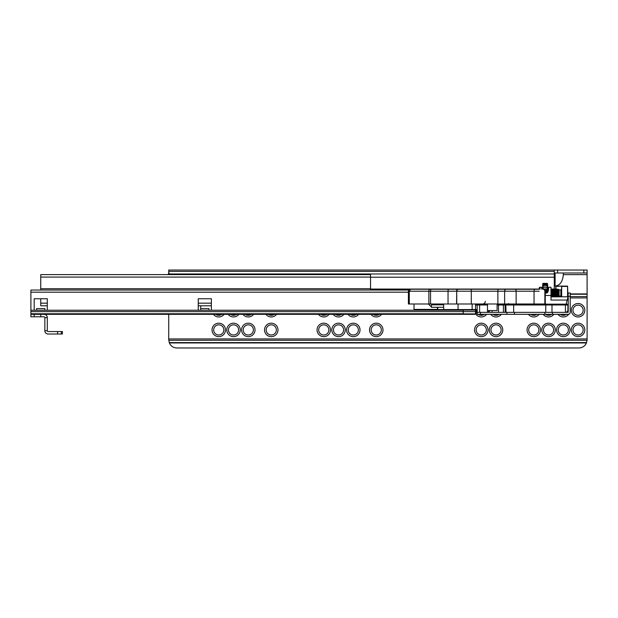 <?xml version="1.0" encoding="UTF-8"?>
<svg xmlns="http://www.w3.org/2000/svg" width="618" height="618" viewBox="0 0 618 618"><rect width="100%" height="100%" fill="white"/><g stroke="black" fill="none" stroke-linecap="round" stroke-linejoin="round"><path stroke-width="0.93" d="M578.077 336.648A6.728 6.728 0 0 1 571.349 329.919A6.728 6.728 0 0 1 578.077 323.191A6.728 6.728 0 0 1 584.806 329.919A6.728 6.728 0 0 1 578.077 336.648M578.077 324.836A5.083 5.083 180 0 0 572.986 329.919A5.083 5.083 180 0 0 578.077 335.002A5.083 5.083 180 0 0 583.16 329.919A5.083 5.083 180 0 0 578.077 324.836M563.307 336.648A6.728 6.728 0 0 1 556.586 329.919A6.728 6.728 0 0 1 563.307 323.191A6.728 6.728 0 0 1 570.035 329.919A6.728 6.728 0 0 1 563.307 336.648M563.307 324.836A5.083 5.083 180 0 0 558.224 329.919A5.083 5.083 180 0 0 563.307 335.002A5.083 5.083 180 0 0 568.398 329.919A5.083 5.083 180 0 0 563.307 324.836M548.545 336.648A6.728 6.728 0 0 1 541.816 329.919A6.728 6.728 0 0 1 548.545 323.191A6.728 6.728 0 0 1 555.273 329.919A6.728 6.728 0 0 1 548.545 336.648M548.545 324.836A5.083 5.083 180 0 0 543.454 329.919A5.083 5.083 180 0 0 548.545 335.002A5.083 5.083 180 0 0 553.628 329.919A5.083 5.083 180 0 0 548.545 324.836M533.774 336.648A6.728 6.728 0 0 1 527.054 329.919A6.728 6.728 0 0 1 533.774 323.191A6.728 6.728 0 0 1 540.503 329.919A6.728 6.728 0 0 1 533.774 336.648M533.774 324.836A5.083 5.083 180 0 0 528.691 329.919A5.083 5.083 180 0 0 533.774 335.002A5.083 5.083 180 0 0 538.865 329.919A5.083 5.083 180 0 0 533.774 324.836M578.077 316.957A6.728 6.728 0 0 1 571.349 310.228A6.728 6.728 0 0 1 578.077 303.5A6.728 6.728 0 0 1 584.806 310.228A6.728 6.728 0 0 1 578.077 316.957M578.077 305.145A5.083 5.083 180 0 0 572.986 310.228A5.083 5.083 180 0 0 578.077 315.319A5.083 5.083 180 0 0 583.16 310.228A5.083 5.083 180 0 0 578.077 305.145M568.684 314.276A6.728 6.728 0 0 1 557.977 314.33M560.302 314.33A5.083 5.083 180 0 0 566.32 314.33M553.875 314.33A6.728 6.728 0 0 1 543.214 314.33M545.539 314.33A5.083 5.083 180 0 0 551.55 314.33M539.112 314.33A6.728 6.728 0 0 1 528.444 314.33M530.769 314.33A5.083 5.083 180 0 0 536.787 314.33M496.038 336.648A6.728 6.728 0 0 1 489.317 329.919A6.728 6.728 0 0 1 496.038 323.191A6.728 6.728 0 0 1 502.766 329.919A6.728 6.728 0 0 1 496.038 336.648M496.038 324.836A5.083 5.083 180 0 0 490.955 329.919A5.083 5.083 180 0 0 496.038 335.002A5.083 5.083 180 0 0 501.128 329.919A5.083 5.083 180 0 0 496.038 324.836M481.275 336.648A6.728 6.728 0 0 1 474.547 329.919A6.728 6.728 0 0 1 481.275 323.191A6.728 6.728 0 0 1 488.004 329.919A6.728 6.728 0 0 1 481.275 336.648M481.275 324.836A5.083 5.083 180 0 0 476.184 329.919A5.083 5.083 180 0 0 481.275 335.002A5.083 5.083 180 0 0 486.358 329.919A5.083 5.083 180 0 0 481.275 324.836M486.605 314.33A6.728 6.728 0 0 1 475.705 313.998M476.424 311.758A5.083 5.083 180 0 0 477.173 313.241M478.27 314.33A5.083 5.083 180 0 0 484.28 314.33M501.376 314.33A6.728 6.728 0 0 1 490.707 314.33M493.033 314.33A5.083 5.083 180 0 0 499.05 314.33M376.269 336.648A6.728 6.728 0 0 1 369.541 329.919A6.728 6.728 0 0 1 376.269 323.191A6.728 6.728 0 0 1 382.998 329.919A6.728 6.728 0 0 1 376.269 336.648M376.269 324.836A5.083 5.083 180 0 0 371.186 329.919A5.083 5.083 180 0 0 376.269 335.002A5.083 5.083 180 0 0 381.352 329.919A5.083 5.083 180 0 0 376.269 324.836M353.303 336.648A6.728 6.728 0 0 1 346.574 329.919A6.728 6.728 0 0 1 353.303 323.191A6.728 6.728 0 0 1 360.024 329.919A6.728 6.728 0 0 1 353.303 336.648M353.303 324.836A5.083 5.083 180 0 0 348.212 329.919A5.083 5.083 180 0 0 353.303 335.002A5.083 5.083 180 0 0 358.386 329.919A5.083 5.083 180 0 0 353.303 324.836M338.533 336.648A6.728 6.728 0 0 1 331.804 329.919A6.728 6.728 0 0 1 338.533 323.191A6.728 6.728 0 0 1 345.261 329.919A6.728 6.728 0 0 1 338.533 336.648M338.533 324.836A5.083 5.083 180 0 0 333.45 329.919A5.083 5.083 180 0 0 338.533 335.002A5.083 5.083 180 0 0 343.616 329.919A5.083 5.083 180 0 0 338.533 324.836M323.77 336.648A6.728 6.728 0 0 1 317.042 329.919A6.728 6.728 0 0 1 323.77 323.191A6.728 6.728 0 0 1 330.491 329.919A6.728 6.728 0 0 1 323.77 336.648M323.77 324.836A5.083 5.083 180 0 0 318.679 329.919A5.083 5.083 180 0 0 323.77 335.002A5.083 5.083 180 0 0 328.853 329.919A5.083 5.083 180 0 0 323.77 324.836M329.1 314.33A6.728 6.728 0 0 1 318.432 314.33M320.757 314.33A5.083 5.083 180 0 0 326.775 314.33M343.863 314.33A6.728 6.728 0 0 1 333.202 314.33M335.528 314.33A5.083 5.083 180 0 0 341.538 314.33M358.633 314.33A6.728 6.728 0 0 1 347.965 314.33M350.29 314.33A5.083 5.083 180 0 0 356.308 314.33M381.6 314.33A6.728 6.728 0 0 1 370.939 314.33M373.264 314.33A5.083 5.083 180 0 0 379.274 314.33M271.263 336.648A6.728 6.728 0 0 1 264.535 329.919A6.728 6.728 0 0 1 271.263 323.191A6.728 6.728 0 0 1 277.992 329.919A6.728 6.728 0 0 1 271.263 336.648M271.263 324.836A5.083 5.083 180 0 0 266.18 329.919A5.083 5.083 180 0 0 271.263 335.002A5.083 5.083 180 0 0 276.346 329.919A5.083 5.083 180 0 0 271.263 324.836M248.297 336.648A6.728 6.728 0 0 1 241.568 329.919A6.728 6.728 0 0 1 248.297 323.191A6.728 6.728 0 0 1 255.018 329.919A6.728 6.728 0 0 1 248.297 336.648M248.297 324.836A5.083 5.083 180 0 0 243.206 329.919A5.083 5.083 180 0 0 248.297 335.002A5.083 5.083 180 0 0 253.38 329.919A5.083 5.083 180 0 0 248.297 324.836M233.527 336.648A6.728 6.728 0 0 1 226.798 329.919A6.728 6.728 0 0 1 233.527 323.191A6.728 6.728 0 0 1 240.255 329.919A6.728 6.728 0 0 1 233.527 336.648M233.527 324.836A5.083 5.083 180 0 0 228.444 329.919A5.083 5.083 180 0 0 233.527 335.002A5.083 5.083 180 0 0 238.61 329.919A5.083 5.083 180 0 0 233.527 324.836M218.764 336.648A6.728 6.728 0 0 1 212.036 329.919A6.728 6.728 0 0 1 218.764 323.191A6.728 6.728 0 0 1 225.485 329.919A6.728 6.728 0 0 1 218.764 336.648M218.764 324.836A5.083 5.083 180 0 0 213.674 329.919A5.083 5.083 180 0 0 218.764 335.002A5.083 5.083 180 0 0 223.847 329.919A5.083 5.083 180 0 0 218.764 324.836M224.095 314.33A6.728 6.728 0 0 1 213.426 314.33M215.752 314.33A5.083 5.083 180 0 0 221.769 314.33M238.857 314.33A6.728 6.728 0 0 1 228.196 314.33M230.522 314.33A5.083 5.083 180 0 0 236.532 314.33M253.627 314.33A6.728 6.728 0 0 1 242.959 314.33M245.284 314.33A5.083 5.083 180 0 0 251.302 314.33M276.594 314.33A6.728 6.728 0 0 1 265.933 314.33M268.258 314.33A5.083 5.083 180 0 0 274.268 314.33M168.722 274.608L168.722 270.035L587.1 270.035L587.1 339.761L586.459 342.951A8.204 8.204 0 0 1 578.896 347.965L176.926 347.965A8.204 8.204 0 0 1 169.363 342.951L586.459 342.951M551.202 293.658L551.665 293.658M551.859 293.658L552.253 293.658M552.515 293.658L552.979 293.658M554.284 270.035L554.284 290.251M168.722 314.33L168.722 339.761L169.363 342.951M557.567 270.035L557.567 272.986L587.1 272.986L563.307 272.986L563.307 274.624C562.751 281.561 560.016 285.392 555.103 286.111L555.103 272.986M554.284 286.111L555.103 286.111M557.567 272.986L554.284 272.986M567.927 312.36A5.083 5.083 180 0 0 568.12 311.874M568.236 308.946A5.083 5.083 180 0 0 567.903 308.05M40.742 298.749L40.742 305.802L47.308 305.802M40.742 288.753L370.53 288.753L370.53 274.608L40.742 274.608L40.742 290.051L30.9 290.051L40.742 290.051M198.254 305.802L211.379 305.802M370.53 288.753L370.53 290.051M40.742 277.073L370.53 277.073M208.915 308.591L200.711 308.591L208.915 308.591L208.915 310.228L198.254 310.228L200.711 310.228L200.711 305.802M30.9 290.051L408.815 290.051L30.9 290.051L30.9 310.236L463.23 310.236L463.23 309.572L463.23 314.33L324.589 314.33M476.354 309.572L476.354 312.693L474.709 314.33L30.9 314.33L30.9 316.795L40.742 316.795L40.742 314.33M476.354 311.248L476.354 310.105L475.536 310.105L475.536 309.572L477.173 309.572M475.891 313.828L474.709 314.33L475.891 313.828L476.354 312.693M62.403 334.021L62.403 331.557L62.403 334.021L61.337 334.021L61.337 331.557L48.127 331.557A0.819 0.819 0 0 1 47.308 330.738L47.308 317.613L44.844 317.613L44.844 330.738A3.283 3.283 0 0 0 48.127 334.021L57.613 334.021L57.613 331.557M62.403 331.557L61.337 331.557M57.613 334.021L61.337 334.021M44.844 317.613A0.819 0.819 0 0 0 44.025 316.795L40.742 316.795M316.385 314.33L44.025 314.33A3.283 3.283 0 0 1 47.308 317.613M47.308 330.738L44.844 330.738M30.9 310.236L30.9 314.33M208.915 310.228L211.379 310.228L211.379 298.749L198.254 298.749L198.254 310.228M44.844 310.228L47.308 310.228L47.308 298.749L34.183 298.749L34.183 310.228L36.64 310.228L36.64 308.591L44.844 308.591L44.844 310.228L36.64 310.228M414.006 303.994L414.006 309.409L437.413 309.409M568.019 297.08L568.236 293.002L570.198 293.002L570.198 296.285L568.236 296.285L568.236 312.36L552.438 312.36L552.438 314.33L544.852 314.33L544.852 312.36L514.5 312.36L514.5 314.33L506.915 314.33L506.915 312.36L514.5 312.36M544.852 314.33L514.5 314.33M552.438 314.33L568.228 314.33A1.97 1.97 0 0 0 570.198 312.36L570.198 296.285M506.915 312.36L480.456 312.36L480.456 314.33L506.915 314.33M480.456 314.33L477.173 314.33L477.173 304.983A0.819 0.819 0 0 1 477.992 304.156L487.486 304.156M544.852 312.36L565.439 312.36L565.439 304.983L551.998 304.983L551.998 312.36L551.982 304.983L545.748 304.983L545.748 312.36L551.982 312.36M568.236 303.894L567.903 305.114M568.236 296.285L566.119 304.156M566.32 312.36L568.22 311.851L567.903 310.661M551.781 295.589A3.283 3.221 0 0 0 551.372 295.667M551.82 296.122L551.001 296.339M545.277 292.469L547.154 292.044L547.726 288.081L547.726 290.445A0.819 0.556 -0 0 1 548.545 289.888L547.849 292.152L546.899 293.048L545.277 293.048M539.19 288.737L539.19 288.081L539.19 288.737M539.19 288.081A0.819 0.819 0 0 1 540.008 287.262L541.654 287.262A0.819 0.819 0 0 1 542.473 288.081L542.473 288.737M487.486 304.983L475.536 304.983A2.464 2.464 0 0 1 475.736 303.994A2.464 2.464 0 0 0 475.536 304.983L475.536 309.572L437.413 309.572L437.428 307.277L437.413 309.572M479.63 303.994L479.63 312.36L487.509 312.36L487.509 310.56M479.63 312.36L477.173 312.36M497.683 303.994L505.138 304.156L505.138 312.36L506.08 312.36L505.763 304.156M498.502 312.36L498.502 304.983L497.088 304.983M567.224 300.054L551.001 300.054L551.001 287.262L548.545 287.262L551.001 287.262M482.094 304.156A1.638 1.638 0 0 1 481.383 303.994A1.638 1.638 0 0 0 482.094 304.156M505.138 304.156L567.085 304.156A0.819 0.819 0 0 1 567.903 304.983L567.903 310.723L566.266 312.36M567.903 304.983L565.439 304.983L565.439 304.156L566.266 304.156M551.998 304.156L551.982 304.983L551.998 304.156L541.978 304.156M547.726 288.081A0.819 0.819 0 0 1 548.545 287.262L548.545 289.888M547.849 292.152L547.378 292.484L547.849 292.152M477.173 304.983A0.819 0.819 0 0 1 477.992 304.156L477.992 303.994M504.319 304.156L498.162 304.156M555.597 290.205L555.922 286.111L567.571 286.111L567.903 295.134A0.819 0.819 0 0 0 567.903 295.064M567.903 297.513L567.903 296.779L551.001 296.779M554.23 296.779L553.573 296.385M553.141 296.223L552.291 296.092M554.477 296.416A3.283 3.221 0 0 0 554.099 296.122L554.338 294.454M553.095 295.667A3.283 3.221 0 0 0 552.67 295.582M555.52 292.183L555.52 296.779M541.414 304.156L512.87 304.156M483.794 303.994L481.275 304.156M508.344 303.554L509.062 304.156A0.819 0.796 90 0 1 508.583 303.994M508.73 304.156L507.841 303.994M538.865 303.994A0.819 0.819 0 0 1 538.371 304.156M506.142 304.156L505.261 304.156M477.173 311.542L476.354 311.781M476.354 310.908L477.173 310.615M558.301 291.549L558.525 289.888L559.182 296.122L560.843 296.122A0.494 0.494 0 0 1 561.337 296.609M558.618 294.686L558.68 293.002C558.811 288.567 558.95 288.567 559.097 293.002L559.205 289.888L560.843 289.888A0.494 0.494 0 0 0 561.337 289.394M558.68 293.002L558.742 291.372M558.803 290.213L558.873 289.572L559.205 289.888M550.978 293.002C551.194 287.926 551.41 287.926 551.635 293.002C551.851 298.085 552.067 298.085 552.291 293.002C552.507 287.926 552.724 287.926 552.94 293.002C553.164 298.085 553.38 298.085 553.597 293.002C553.821 287.926 554.037 287.926 554.253 293.002C554.477 298.085 554.694 298.085 554.91 293.002C555.134 287.926 555.35 287.926 555.567 293.002C555.791 298.085 556.007 298.085 556.223 293.002C556.447 287.926 556.663 287.926 556.88 293.002C557.104 298.085 557.32 298.085 557.536 293.002L557.544 292.947M557.621 291.549L557.845 289.077L558.703 289.888L559.205 295.304M557.536 293.002C557.753 287.926 557.977 287.926 558.193 293.002L558.386 296.13L558.386 293.017C558.162 287.926 557.946 287.926 557.73 293.002C557.946 287.926 558.162 287.926 558.386 293.002L559.205 296.107M547.641 289.379L547.726 290.236M550.808 289.904L551.302 289.07L551.99 289.904L552.623 296.122L553.025 294.454M551.163 293.056L551.163 293.002C551.38 287.926 551.604 287.926 551.82 293.002C552.036 298.085 552.26 298.085 552.477 293.002C552.693 287.926 552.917 287.926 553.133 293.002C553.349 298.085 553.573 298.085 553.79 293.002C554.006 287.926 554.23 287.926 554.446 293.002C554.663 298.085 554.887 298.085 555.103 293.002C555.319 287.926 555.543 287.926 555.76 293.002C555.976 298.085 556.192 298.085 556.416 293.002C556.633 287.926 556.849 287.926 557.073 293.002C557.289 298.085 557.506 298.085 557.73 293.002M551.163 293.002C551.38 287.926 551.604 287.926 551.82 293.002M552.121 289.904L552.616 289.07L553.303 289.904L553.937 296.122L553.458 289.888L553.056 291.549M553.434 289.904L553.929 289.07L554.616 289.904L555.25 296.122L555.652 294.454M554.995 291.549L555.227 289.077L555.922 289.904L555.922 295.821M556.308 291.549L556.756 289.077L557.876 296.122L558.278 294.454M556.416 293.002C556.633 287.926 556.849 287.926 557.073 293.002M551.001 295.767L551.086 294.454M551.635 293.002C551.851 298.085 552.067 298.085 552.291 293.002M552.206 296.779L552.399 294.454M552.94 293.002C553.164 298.085 553.38 298.085 553.597 293.002M553.519 296.779L553.713 294.454M554.833 296.779L555.018 294.454M556.146 296.779L556.331 294.454M551.001 293.318L551.31 296.122L551.712 294.454M551.001 290.885L551.488 296.122M551.743 291.549L552.144 289.888L553.257 296.926M554.57 296.926L554.114 296.122M554.361 291.549L554.771 289.888L555.883 296.926M555.675 291.549L555.922 289.904M557.197 296.926L555.906 289.888L556.563 296.122L556.965 294.454M556.988 291.549L557.39 289.888L558.463 296.849M551.395 295.844L551.635 293.056M552.708 295.844L552.948 293.056M553.133 292.947L553.365 290.166M554.022 295.844L554.261 293.056M554.446 292.947L554.678 290.166M555.335 295.844L555.574 293.056M555.752 292.947L555.991 290.166M556.648 295.844L556.888 293.056M557.065 292.947L557.305 290.166M558.378 292.947L558.618 290.166M555.922 286.111L561.669 286.111L555.922 286.443L555.922 289.888M561.337 296.779L561.669 286.111L561.669 296.779M558.386 296.13L558.44 296.779M555.597 296.779L555.597 293.473M410.622 289.232L409.294 291.202L408.405 291.202C408.66 289.881 409.402 289.224 410.622 289.232L538.857 289.232M545.246 303.994L545.254 291.202L545.277 303.994L516.13 303.994L516.13 291.202L497.876 291.202L497.876 303.994L408.405 303.994L408.405 291.202M496.563 289.232L487.61 289.232M516.13 303.994L497.876 303.994M497.088 303.994L497.088 310.56L487.486 310.56L487.486 303.994M479.29 289.232L430.383 289.232M428.382 303.994L431.41 307.038M428.884 289.232L415.25 289.232M443.678 304.821L431.41 304.821L431.41 307.277L443.678 307.277M547.146 292.059L547.146 283.361L543.207 283.361A0.494 0.494 0 0 0 542.712 283.855L542.712 284.249L542.712 283.855A0.494 0.494 0 0 1 543.207 283.361L543.207 284.89A0.494 0.494 0 0 0 542.712 285.377L543.207 287.679A0.494 0.494 0 0 0 542.712 288.166L542.712 285.64M547.641 284.18L547.641 286.791M542.712 284.257L542.712 285.3L542.712 284.257L547.641 284.249L547.641 284.666M542.712 285.879L542.712 288.784A0.494 0.425 0 0 0 543.207 289.209L543.207 287.787M547.641 286.18L547.146 284.89L543.207 284.89L543.207 286.188L547.641 285.902M542.712 288.467L542.712 285.902M370.53 289.062L539.19 289.062M551.001 289.062L554.284 289.062M370.53 277.219L554.284 277.219M168.722 273.975L554.284 273.975M168.722 271.379L554.284 271.379M169.232 342.611L586.59 342.611M168.737 340.294L587.085 340.294M168.722 338.942L587.1 338.942M570.198 297.922L587.1 297.922M551.001 296.57L551.866 296.57M552.237 296.57L553.18 296.57M570.198 296.57L587.1 296.57M570.198 294.253L587.1 294.253M570.198 293.921L587.1 293.921M563.307 274.624L587.1 274.624M583.817 272.986L583.817 270.035M168.722 273.805L169.131 272.986M40.742 303.175L47.308 303.175M198.254 303.175L211.379 303.175M474.709 314.33L463.23 314.33M463.23 310.105L475.536 310.105L475.536 313.334M30.9 311.626L475.536 311.642A0.819 0.641 0 0 0 476.354 311.001M475.304 313.898L463.23 313.898M34.183 314.33L34.183 316.795M30.9 313.759L463.23 313.759M30.9 292.183L408.405 292.183M36.64 308.591L44.844 308.591M489.371 310.56L489.371 312.36M546.158 304.156A0.819 0.409 -90 0 0 545.748 304.983L498.502 304.983A0.819 0.579 90 0 1 499.081 304.156M437.691 309.572L437.691 307.277M437.691 304.821L437.691 303.994M472.144 309.572L472.144 303.994M458.054 303.994L458.054 309.572M492.075 310.56L492.075 312.36M540.008 287.262L540.008 289.232M545.277 295.466L551.001 295.466M541.654 289.232L541.654 287.262M513.658 312.36L513.658 304.983A0.819 0.394 -90 0 0 513.264 304.156M503.979 304.156A0.819 0.579 90 0 0 503.4 304.983L503.4 312.36M498.301 304.156L498.502 304.983M488.591 312.36L488.591 310.56M545.277 303.569A1.638 1.638 0 0 1 545.864 304.156M443.678 309.572L443.678 303.994M560.843 296.122L560.843 289.888M567.571 296.779L567.571 286.443L561.337 286.443M504.636 303.994L504.636 291.202A1.97 1.514 -90 0 1 506.15 289.232M498.378 289.232A1.97 0.502 -90 0 0 497.876 291.202L456.733 291.202A1.97 1.947 -90 0 1 458.68 289.232M456.733 303.994L456.733 291.202L456.555 303.994M539.213 291.202L534.045 291.202A1.97 1.282 -90 0 1 535.327 289.232M534.045 303.994L534.045 291.202L516.13 291.202A1.97 1.244 90 0 0 514.879 289.232M545.246 291.202A1.97 1.962 -90 0 0 543.284 289.232C545.115 290.051 545.771 290.699 545.277 291.202M544.86 303.994L544.86 291.202A1.97 1.962 -90 0 0 542.898 289.232M409.294 303.994L409.294 291.202L428.877 291.202A1.97 0.904 -90 0 1 429.788 289.232M448.042 303.994L448.042 291.202L428.877 291.202L428.877 303.994M430.545 303.994L430.545 291.202A1.97 0.672 -90 0 1 431.217 289.232M458.502 289.232A1.97 1.947 -90 0 0 456.555 291.202L448.042 291.202A1.97 0.672 90 0 1 448.714 289.232M470.754 289.232A1.97 0.548 -90 0 1 471.302 291.202L471.302 303.994M542.712 284.396L547.641 284.396M542.712 286.026L547.641 286.026M543.207 289.209L547.146 289.209A0.494 0.425 0 0 0 547.641 288.784M543.763 289.286L547.146 289.286A0.494 0.425 0 0 0 547.641 288.853M547.641 290.429L545.045 290.267M547.641 290.823L545.215 290.684M547.641 291.735L545.277 291.248L547.146 291.248A0.494 0.487 180 0 1 547.486 291.387M547.641 287.694L542.712 287.694M543.207 287.679L547.146 287.787M168.312 274.608L168.312 273.805M547.571 289.077L548.05 289.904M550.854 296.926L551.333 296.099M552.168 296.926L552.646 296.099M553.481 296.926L553.96 296.099M554.794 296.926L555.273 296.099M556.1 296.926L556.579 296.099M557.413 296.926L557.892 296.099M551.465 296.099L551.944 296.926M554.748 289.904L555.227 289.077M556.061 289.904L556.54 289.077M557.374 289.904L557.845 289.077M559.159 296.169L558.548 296.779M485.3 301.368C485.145 302.967 484.273 303.84 482.681 303.994M547.146 287.679L547.641 288.166M547.146 283.361L547.641 283.855"/></g></svg>
